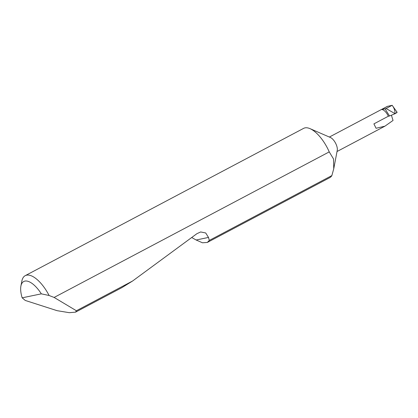<?xml version="1.0" encoding="UTF-8"?>
<svg xmlns="http://www.w3.org/2000/svg" width="418" height="418" viewBox="0 0 418 418"><rect width="100%" height="100%" fill="white"/><g stroke="black" fill="none" stroke-linecap="round" stroke-linejoin="round"><path stroke-width="0.63" d="M310.031 128.655L330.492 137.532A8.182 3.469 62.1 0 1 335.952 143.954A8.182 3.469 62.1 0 1 337.258 150.313L333.736 168.794L333.543 158.992L329.238 151.891A27.896 11.835 62.1 0 0 328.632 150.548A27.896 11.835 62.1 0 0 310.031 128.655A27.896 11.835 62.1 0 0 303.609 128.373L25.226 275.661A27.896 11.835 62.1 0 1 49.099 295.495L54.126 297.444L329.238 151.891M54.126 297.444L76.389 310.746L75.564 312.147L121.92 287.621L132.6 281.006L196.836 233.735L200.65 231.953L205.693 232.962L208.504 237.429L209.287 240.434L331.871 175.576L333.736 168.794M331.871 175.576A27.896 11.835 62.1 0 1 329.703 177.692L207.328 242.435L202.479 242.79L196.152 240L191.695 237.518M75.564 312.147L69.315 312.69L57.088 310.673L25.263 300.448L22.154 297.83L41.33 293.844A23.434 9.943 -117.9 0 0 20.9 286.084A23.434 9.943 -117.9 0 0 22.154 297.83M209.287 240.434L207.328 242.435M76.389 310.746L132.6 281.006M20.9 286.084L21.846 281.121A27.896 11.835 62.1 0 1 25.226 275.661M391.457 115.358L393.04 120.441L384.926 126.173L376.075 128.274L373.901 123.874L388.353 116.23L389.539 115.985L385.041 108.832L386.091 108.523L395.078 113.696C394.979 110.436 394.007 107.64 392.162 105.31L387.355 106.376L329.374 137.047M397.1 112.264L392.162 105.31L386.091 108.523M396.52 112.28C397.581 112.108 397.105 112.583 395.083 113.696L389.539 115.985M385.041 108.832L381.415 109.584A8.182 3.469 62.1 0 1 388.353 116.23M49.099 295.495L41.33 293.844M381.415 109.584L387.779 106.214M208.504 237.429L196.152 240M337.028 151.515L384.926 126.173"/></g></svg>
